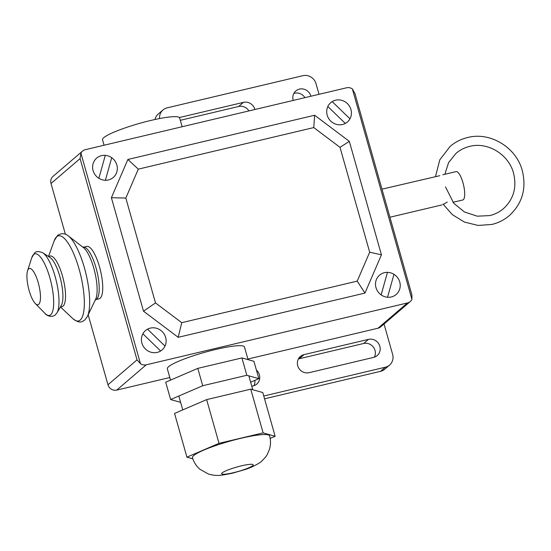 <?xml version="1.0" encoding="UTF-8"?>
<svg xmlns="http://www.w3.org/2000/svg" width="551" height="551" viewBox="0 0 551 551"><rect width="100%" height="100%" fill="white"/><g stroke="black" fill="none" stroke-linecap="round" stroke-linejoin="round"><path stroke-width="0.83" d="M442.818 174.757L456.042 171.623A14.574 4.222 76.7 0 1 462.971 182.746A14.574 4.222 76.7 0 1 462.764 199.985L452.963 202.307M443.273 204.469L447.281 202.052M439.822 175.679L381.988 189.165M95.626 299.599L99.152 298.766A26.896 7.79 -103.3 0 0 99.538 266.959A26.896 7.79 -103.3 0 0 86.755 246.428L83.229 247.261M95.123 300.295L96.597 299.117A26.896 7.79 -103.3 0 0 96.012 267.793A26.896 7.79 -103.3 0 0 84.31 247.261L82.471 246.869M95.674 299.138A28.108 8.141 -103.3 0 0 93.78 268.137A28.108 8.141 -103.3 0 0 83.483 247.654L68.331 235.911A43.963 12.735 -103.3 0 1 68.345 235.918A43.963 12.735 -103.3 0 1 84.441 267.944A43.963 12.735 -103.3 0 1 87.409 316.419A43.963 12.735 -103.3 0 1 87.409 316.432L95.674 299.138M38.253 282.725A18.631 5.393 76.7 0 1 40.264 300.481A18.631 5.393 76.7 0 1 35.292 303.511A18.631 5.393 76.7 0 1 29.134 290.535A18.631 5.393 76.7 0 1 27.55 270.83A18.631 5.393 76.7 0 1 38.253 282.725M181.747 322.679L178.2 337.315L364.955 293.077L381.437 254.844L349.32 141.352L314.635 115.242L313.76 127.577L340.008 147.337L369.68 252.2L357.206 281.127L181.747 322.679L155.499 302.926L143.508 311.198L178.2 337.315M155.499 302.926L125.828 198.064L138.301 169.136L313.76 127.577M314.635 115.242L127.873 159.473L111.392 197.706L125.828 198.064M111.392 197.706L143.508 311.198M127.873 159.473L138.301 169.136M357.206 281.127L364.955 293.077M340.008 147.337L349.32 141.352M369.68 252.2L381.437 254.844M233.404 472.71A16.392 2.314 -15.8 0 1 221.64 473.736A16.392 2.314 -15.8 0 1 241.428 465.836A16.392 2.314 -15.8 0 1 253.191 464.803A16.392 2.314 -15.8 0 1 233.404 472.71M192.471 457.626A40.071 5.662 -15.8 0 1 240.842 438.314A40.071 5.662 -15.8 0 1 269.591 435.8C270.858 440.38 270.796 444.946 269.418 449.485L267.352 454.258C266.732 455.753 264.907 457.977 261.87 460.939C259.514 463.653 249.582 468.24 245.285 469.48L232.481 473.192C217.803 476.209 216.047 475.864 208.512 474.094L199.779 469.177C196.232 466.036 193.794 462.186 192.471 457.626M192.85 458.825L186.92 457.158L219.016 443.335L263.123 432.893L250.753 389.164L262.772 392.539L275.142 436.268L270.176 438.403M250.753 389.164L206.646 399.613L174.55 413.436L186.92 457.158M206.646 399.613L219.016 443.335M263.123 432.893L275.142 436.268M180.625 402.361L170.624 399.551L202.713 385.728L246.827 375.286L258.839 378.661L250.636 382.194M258.839 378.661L253.928 361.304L241.917 357.93L197.802 368.378L165.713 382.201L170.624 399.551M197.802 368.378L202.713 385.728M241.917 357.93L246.827 375.286M170.541 380.121L167.332 368.784A40.071 5.662 -15.8 0 1 168.572 366.711A40.071 5.662 -15.8 0 1 210.076 350.87A40.071 5.662 -15.8 0 1 244.451 346.965L248.046 359.651M104.07 145.23L102.52 139.747A40.071 5.662 -15.8 0 1 103.76 137.674A40.071 5.662 -15.8 0 1 145.264 121.833A40.071 5.662 -15.8 0 1 179.64 117.921L182.14 126.737M377.979 328.224A7.287 6.894 49.4 0 0 380.762 326.812L410.275 301.535A7.287 6.894 -130.6 0 1 407.499 302.94L377.979 328.224L247.874 359.038M411.921 299.386L352.365 88.925L354.92 93.498L411.873 294.771L411.921 299.386A7.287 6.894 -130.6 0 1 410.275 301.535M169.804 377.525L116.716 390.101L146.229 364.824A7.287 6.894 -130.6 0 1 140.477 363.674L80.921 153.219A7.287 6.894 -130.6 0 1 82.574 151.07A7.287 6.894 -130.6 0 1 85.35 149.665L346.613 87.781A7.287 6.894 -130.6 0 1 352.365 88.925M140.477 363.674L137.034 359.872L107.968 384.77A7.287 6.894 49.4 0 0 116.716 390.101M107.968 384.77L88.174 314.821M65.355 234.175L51.009 183.49L80.081 158.592L80.921 153.219M82.574 151.07L53.054 176.348A7.287 6.894 49.4 0 0 51.009 183.49M137.034 359.872L80.081 158.592M146.229 364.824L407.499 302.94M293.249 100.42A9.47 8.968 -130.6 0 1 293.187 100.213A9.47 8.968 -130.6 0 1 295.846 90.929A9.47 8.968 -130.6 0 1 310.833 96.032A9.47 8.968 -130.6 0 1 310.888 96.246M256.422 370.114A9.47 8.968 -130.6 0 1 259.383 374.825A9.47 8.968 -130.6 0 1 256.725 384.109A9.47 8.968 -130.6 0 1 251.759 386.148M253.921 385.707A9.47 8.968 49.4 0 0 254.858 380.376M303.994 354.63L368.461 339.361A9.47 8.968 -130.6 0 1 379.04 344.32A9.47 8.968 -130.6 0 1 377.18 355.574A9.47 8.968 -130.6 0 1 373.571 357.406L309.104 372.676A9.47 8.968 -130.6 0 1 298.525 367.717A9.47 8.968 -130.6 0 1 300.385 356.463A9.47 8.968 -130.6 0 1 303.994 354.63L299.179 358.756A9.47 8.968 49.4 0 0 298.38 358.99M374.377 357.172A9.47 8.968 49.4 0 0 373.289 347.013A9.47 8.968 49.4 0 0 363.646 343.487L299.179 358.756M179.406 117.535L243.466 102.362A9.47 8.968 -130.6 0 1 254.899 109.504M248.928 110.916A9.47 8.968 49.4 0 0 238.652 106.488L180.315 120.304M304.917 97.658A9.47 8.968 49.4 0 0 293.841 93.456M159.57 118.555A10.93 10.345 -130.6 0 1 163.02 109.952A10.93 10.345 -130.6 0 1 167.18 107.838L302.905 75.694A10.93 10.345 -130.6 0 1 316.026 83.69L319.036 94.317M384.033 324.009L392.622 354.376A10.93 10.345 -130.6 0 1 389.557 365.093A10.93 10.345 -130.6 0 1 385.39 367.2L263.75 396.011M264.542 398.807L380.576 371.326A10.93 10.345 49.4 0 0 384.743 369.211L389.557 365.093M163.02 109.952L158.199 114.071A10.93 10.345 49.4 0 0 154.969 119.505M111.701 157.71L105.393 180.253M387.553 297.244L393.972 274.322M391.306 296.961A12.749 12.074 49.4 0 0 396.438 276.306A12.749 12.074 49.4 0 0 375.865 281.175A12.749 12.074 49.4 0 0 391.306 296.961M381.14 294.895L387.449 272.352M108.409 179.936A12.749 12.074 49.4 0 0 113.54 159.28A12.749 12.074 49.4 0 0 92.967 164.15A12.749 12.074 49.4 0 0 108.409 179.936M105.289 155.361L98.87 178.283M327.838 106.515L345.312 123.424M160.644 350.987L142.874 333.789M157.214 352.406A12.749 12.074 49.4 0 0 162.345 331.75A12.749 12.074 49.4 0 0 141.772 336.62A12.749 12.074 49.4 0 0 157.214 352.406M165.004 346.083L147.53 329.174M342.502 124.492A12.749 12.074 49.4 0 0 347.633 103.836A12.749 12.074 49.4 0 0 327.06 108.705A12.749 12.074 49.4 0 0 342.502 124.492M332.198 101.618L349.968 118.809M87.409 316.419L84.716 320.097C81.899 321.791 79.854 324.05 72.663 318.485A43.722 12.659 -103.3 0 0 72.67 318.492A43.722 12.659 -103.3 0 0 80.219 320.048A43.722 12.659 -103.3 0 0 79.137 269.239A43.722 12.659 -103.3 0 0 56.65 236.758A43.722 12.659 -103.3 0 0 54.239 240.677A43.722 12.659 -103.3 0 0 54.232 240.684L57.586 235.429C61.299 232.956 64.887 233.114 68.345 235.918M60.693 306.535A26 7.528 -103.3 0 0 63.089 306.094A26 7.528 -103.3 0 0 62.442 275.879A26 7.528 -103.3 0 0 49.073 256.566A26 7.528 -103.3 0 0 48.894 256.732M59.859 276.526A25.773 7.466 -103.3 0 0 49.976 257.427A25.773 7.466 -103.3 0 0 49.969 257.427L42.82 252.806A32.192 9.326 -103.3 0 1 55.176 276.664A32.192 9.326 -103.3 0 1 57.022 312.775L61.34 305.433A25.773 7.466 -103.3 0 0 59.859 276.526M35.292 303.511L44.886 313.305A31.648 9.167 -103.3 0 0 44.893 313.305A31.648 9.167 -103.3 0 0 50.706 314.773A31.648 9.167 -103.3 0 0 49.914 277.993A31.648 9.167 -103.3 0 0 33.639 254.479A31.648 9.167 -103.3 0 0 31.738 257.772A31.648 9.167 -103.3 0 0 31.738 257.778L34.617 253.04C35.877 251.222 38.611 251.139 42.82 252.806M363.646 343.487L368.461 339.361M238.652 106.488L243.466 102.362M380.576 371.326L385.39 367.2M389.929 217.232L442.06 204.889M72.67 318.492L60.458 306.935M57.022 312.775L55.293 314.89C51.436 318.058 46.256 315.386 44.893 313.305M27.55 270.83L31.738 257.778M48.516 256.484L54.239 240.677M435.531 176.485L439.781 159.845L450.133 146.401C455.243 142.055 461.084 139.086 467.661 137.509C490.053 131.62 515.888 147.138 522.134 170.08C526.756 188.118 522.506 203.285 509.386 215.565C504.275 219.911 498.435 222.873 491.857 224.457L478.089 225.442L464.5 222.081L452.419 214.711L443.004 204.056M444.871 174.268L448.562 162.662L456.063 153.316C460.037 149.927 464.61 147.613 469.762 146.373C487.442 141.655 508.401 154.184 513.408 172.683C517.065 187.085 513.752 199.076 503.462 208.65C499.482 212.039 494.915 214.353 489.756 215.593L477.207 216.185L464.417 211.942L453.79 203.298L445.49 186.892M178.827 396.017L182.753 409.903M248.845 375.851L252.771 389.729"/></g></svg>
